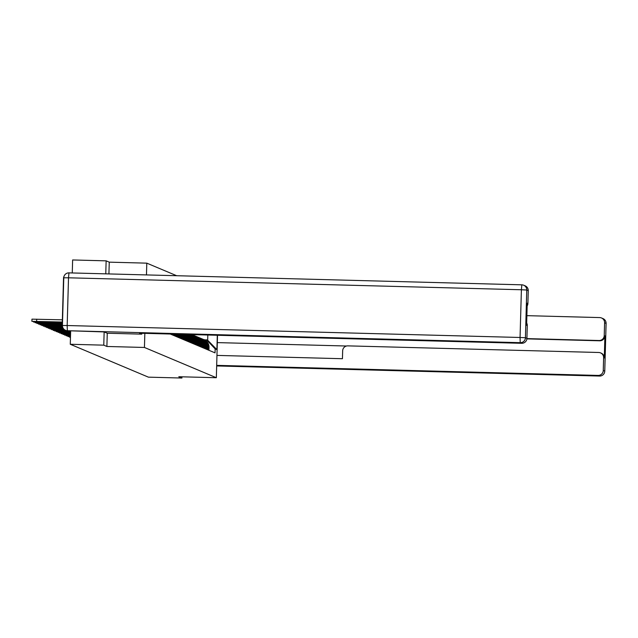 <?xml version="1.0" encoding="UTF-8"?>
<svg xmlns="http://www.w3.org/2000/svg" width="638" height="638" viewBox="0 0 638 638"><rect width="100%" height="100%" fill="white"/><g stroke="black" fill="none" stroke-linecap="round" stroke-linejoin="round"><path stroke-width="0.96" d="M176.662 275.712L146.796 263.151L109.257 262.154L106.131 260.846L72.628 259.961L72.269 272.96M104.146 331.919L103.779 345.158L70.276 344.273L148.407 377.154L181.91 378.039L181.95 376.811M103.779 345.158L106.897 346.474L144.443 347.463L216.338 377.72L178.792 376.731L181.91 378.039M63.999 276.398A3.373 3.365 -67.2 0 0 63.529 278.024L62.197 325.755A3.373 3.365 -67.2 0 0 63.058 328.099M70.643 331.026L70.276 344.273M106.131 260.846L105.772 273.846M208.323 346.889L209.017 347.184A7.76 7.744 -67.2 0 0 204.288 339.823L203.594 339.528A7.76 7.744 112.8 0 1 208.323 346.889L208.243 349.999M209.017 347.184L208.929 350.294M203.115 339.352A7.76 7.744 112.8 0 1 203.594 339.528M207.294 349.6L207.382 346.498A7.76 7.744 -67.2 0 0 202.653 339.137L201.959 338.842A7.76 7.744 112.8 0 1 206.688 346.203L206.608 349.313M201.48 338.658A7.76 7.744 112.8 0 1 201.959 338.842M205.659 348.914L205.747 345.804A7.76 7.744 -67.2 0 0 201.018 338.443L200.324 338.156A7.76 7.744 112.8 0 1 205.061 345.517L204.973 348.627M199.846 337.973A7.76 7.744 112.8 0 1 200.324 338.156M204.024 348.228L204.112 345.118A7.76 7.744 -67.2 0 0 199.383 337.757L198.689 337.47A7.76 7.744 112.8 0 1 203.426 344.831L203.339 347.933M198.211 337.287A7.76 7.744 112.8 0 1 198.689 337.47M202.398 347.543L202.477 344.432A7.76 7.744 -67.2 0 0 197.748 337.071L197.054 336.784A7.76 7.744 112.8 0 1 201.791 344.137L201.704 347.247M196.576 336.601A7.76 7.744 112.8 0 1 197.054 336.784M200.763 346.849L200.842 343.746A7.76 7.744 -67.2 0 0 196.113 336.385L195.419 336.09A7.76 7.744 112.8 0 1 200.157 343.451L200.069 346.562M194.941 335.907A7.76 7.744 112.8 0 1 195.419 336.09M199.128 346.163L199.215 343.053A7.76 7.744 -67.2 0 0 194.478 335.7L193.785 335.405A7.76 7.744 112.8 0 1 198.522 342.766L198.434 345.876M193.306 335.221A7.76 7.744 112.8 0 1 193.785 335.405M197.493 345.477L197.581 342.367A7.76 7.744 -67.2 0 0 192.843 335.006L192.15 334.719A7.76 7.744 112.8 0 1 196.887 342.08L196.799 345.182M195.858 344.791L195.946 341.681A7.76 7.744 -67.2 0 0 191.783 334.591M191.591 334.583A7.76 7.744 112.8 0 1 195.252 341.386L195.164 344.496M194.223 344.097L194.311 340.995A7.76 7.744 -67.2 0 0 191.217 334.575M190.882 334.567A7.76 7.744 112.8 0 1 193.617 340.7L193.529 343.81M192.588 343.411L192.676 340.301A7.76 7.744 -67.2 0 0 190.355 334.551M189.933 334.543A7.76 7.744 112.8 0 1 191.982 340.014L191.894 343.124M190.953 342.726L191.041 339.615A7.76 7.744 -67.2 0 0 189.319 334.527M188.848 334.511A7.76 7.744 112.8 0 1 190.347 339.328L190.26 342.431M189.319 342.04L189.406 338.93A7.76 7.744 -67.2 0 0 188.162 334.495M187.644 334.479A7.76 7.744 112.8 0 1 188.712 338.634L188.625 341.745M187.684 341.346L187.771 338.244A7.76 7.744 -67.2 0 0 186.91 334.464M186.352 334.448A7.76 7.744 112.8 0 1 187.078 337.949L186.99 341.059M186.049 340.66L186.137 337.55A7.76 7.744 -67.2 0 0 185.57 334.424M184.988 334.408A7.76 7.744 112.8 0 1 185.443 337.263L185.355 340.373M184.414 339.974L184.502 336.864A7.76 7.744 -67.2 0 0 184.167 334.392M183.553 334.376A7.76 7.744 112.8 0 1 183.808 336.577L183.72 339.679M182.779 339.288L182.867 336.178A7.76 7.744 -67.2 0 0 182.699 334.352M182.061 334.336A7.76 7.744 112.8 0 1 182.173 335.883L182.093 338.993M181.144 338.595L181.232 335.492A7.76 7.744 -67.2 0 0 181.176 334.312M180.514 334.296A7.76 7.744 112.8 0 1 180.538 335.197L180.458 338.307M179.509 337.909L179.597 334.798A7.76 7.744 -67.2 0 0 179.597 334.272M178.911 334.248A7.76 7.744 112.8 0 1 178.911 334.511L178.823 337.622M177.874 337.223L177.962 334.224M177.26 334.208L177.189 336.928M176.24 336.537L176.311 334.184M175.609 334.16L175.554 336.242M174.613 335.843L174.66 334.137M173.959 334.121L173.919 335.556M172.978 335.157L173.002 334.097M172.308 334.073L172.284 334.87M171.343 334.471L171.351 334.049M203.889 339.655L207.677 340.229L207.821 335.014M217.311 335.261L216.904 349.64L215.15 348.898L206.473 339.727M170.274 334.025L215.038 352.862L215.15 348.898M146.796 263.151L146.469 274.914M144.834 333.347L144.443 347.463M217.518 335.269L216.338 377.72M109.257 262.154L108.923 273.925M526.677 323.003A5.064 5.048 112.8 0 1 527.283 325.555L526.924 338.371A5.064 5.048 112.8 0 1 521.732 343.3L520.233 342.67L67.349 330.715L104.114 331.912L107.256 333.227L106.897 346.474M216.904 349.64L207.677 340.229M216.96 355.406L342.439 358.716L342.662 350.796A5.064 5.048 -67.2 0 1 347.854 345.868L598.707 352.487A5.064 5.048 -67.2 0 1 600.533 352.878L601.203 353.165A5.064 5.048 112.8 0 1 604.29 357.966L604.904 335.875A5.064 5.048 112.8 0 1 599.712 340.796L526.884 338.874M216.681 365.359L598.069 375.423A5.064 5.048 -67.2 0 0 603.261 370.495L603.62 357.679A5.064 5.048 -67.2 0 0 600.533 352.878M599.712 340.796L599.042 340.517A5.064 5.048 -67.2 0 0 604.234 335.588L604.593 322.772A5.064 5.048 -67.2 0 0 599.68 317.58L526.884 315.658M599.042 340.517L526.916 338.611M217.319 342.606L346.506 346.011M141.796 333.267L141.772 334.145L139.562 333.211L521.732 343.3M107.256 333.227L141.772 334.145M528.256 290.649L526.757 290.019A5.064 5.048 -67.2 0 0 523.67 285.218L525.17 285.848A5.064 5.048 112.8 0 1 528.256 290.649L527.897 303.465A5.064 5.048 112.8 0 1 527.148 305.977M527.897 303.465L527.227 303.186L526.613 325.276L527.283 325.555M67.915 330.955A5.064 5.048 112.8 0 1 66.097 330.564L65.531 330.325A5.064 5.048 -67.2 0 0 67.349 330.715L67.181 325.524L520.058 337.478L521.398 289.756L68.513 277.801L67.181 325.524L62.436 325.516L63.776 277.801L62.436 325.516A5.064 5.064 0 0 0 65.531 330.325A5.064 5.048 -67.2 0 1 62.444 325.524L62.436 325.516M70.475 337.111L69.494 337.159L70.467 337.366M70.491 336.441L67.859 336.473L70.483 336.768M70.507 335.779L66.224 335.787L70.499 336.146M70.531 335.141L64.59 335.094L70.515 335.508M70.547 334.495L62.955 334.408L70.539 334.862M70.563 333.849L61.32 333.722L70.555 334.216M70.587 333.203L59.685 333.036L70.571 333.57M70.579 333.291L69.925 333.355L70.579 333.459M70.603 332.558L58.05 332.342L70.587 332.924M70.595 332.653L68.29 332.669L70.595 332.837M70.619 331.919L56.415 331.656L70.611 332.286M70.619 332.007L66.655 331.983L70.611 332.199M70.635 331.274L54.78 330.97L70.627 331.64M70.635 331.361L65.028 331.289L70.627 331.553M65.961 330.508L53.464 330.42L67.381 330.907M66.192 330.596L63.393 330.604L66.838 330.803M64.621 329.822L51.518 329.599L65.283 330.213M64.757 329.918L61.758 329.918L65.1 330.117M63.84 329.16L49.876 328.905L64.247 329.535M63.928 329.248L60.124 329.232L64.135 329.447M63.306 328.498L48.241 328.219L63.585 328.873M63.369 328.594L58.489 328.538L63.513 328.785M62.851 327.844L46.606 327.533L63.13 328.219M62.923 327.932L56.854 327.852L63.074 328.131M62.476 327.19L44.979 326.839L62.668 327.565M62.516 327.278L55.219 327.166L62.612 327.469M62.269 326.536L43.344 326.154L62.372 326.911M62.293 326.632L53.584 326.481L62.341 326.823M62.197 325.89L41.709 325.468L62.221 326.257M62.197 325.978L51.949 325.787L62.213 326.17M62.213 325.244L40.074 324.782L62.205 325.619M62.213 325.34L50.314 325.101L62.205 325.524M62.229 324.606L38.44 324.088L62.221 324.973M62.229 324.694L48.679 324.415L62.221 324.886M62.245 323.96L36.805 323.402L62.237 324.327M62.245 324.048L47.045 323.729L62.237 324.24M62.269 323.314L35.17 322.716L62.253 323.681M62.261 323.402L45.41 323.035L62.261 323.594M62.285 322.668L33.535 322.031L62.277 323.035M62.285 322.756L43.775 322.349L62.277 322.948M62.301 322.031L31.9 321.345L62.293 322.397M62.301 322.118L42.14 321.664L62.293 322.31M62.364 319.837L31.964 319.152L31.908 321.337L31.964 319.152M178.911 334.511L179.597 334.798M180.538 335.197L181.232 335.492M182.173 335.883L182.867 336.178M183.808 336.577L184.502 336.864M185.443 337.263L186.137 337.55M187.078 337.949L187.771 338.244M188.712 338.634L189.406 338.93M190.347 339.328L191.041 339.615M191.982 340.014L192.676 340.301M193.617 340.7L194.311 340.995M195.252 341.386L195.946 341.681M196.887 342.08L197.581 342.367M198.522 342.766L199.215 343.053M200.157 343.451L200.842 343.746M201.791 344.137L202.477 344.432M203.426 344.831L204.112 345.118M205.061 345.517L205.747 345.804M206.688 346.203L207.382 346.498M70.635 331.218L69.717 331.002M70.22 331.21A3.373 3.373 0 0 1 69.087 330.986A3.373 3.365 -67.2 0 0 70.22 331.21L70.635 331.226M604.234 335.588L604.904 335.875M604.29 357.966L603.62 357.679M603.261 370.495L604.76 371.125L606.092 323.402L604.593 322.772M599.584 376.053L599.576 376.053A5.064 5.064 0 0 0 604.768 371.133L604.76 371.125A5.064 5.048 112.8 0 1 599.568 376.053L216.665 365.949L599.568 376.053L598.069 375.423M606.092 323.402L606.092 323.418A5.064 5.064 0 0 0 603.006 318.601A5.064 5.048 112.8 0 1 606.092 323.402M521.844 284.827L521.852 284.827A5.064 5.064 0 0 1 523.67 285.218A5.064 5.048 -67.2 0 0 521.852 284.827L68.96 272.873A5.064 5.064 0 0 0 63.768 277.793L68.513 277.801L68.968 272.873L521.836 284.827L521.398 289.756L526.757 290.019L525.425 337.741L526.924 338.371M525.425 337.741L520.058 337.478L520.233 342.67A5.064 5.048 -67.2 0 0 525.425 337.741M68.952 272.873A5.064 5.048 -67.2 0 0 63.776 277.785M69.51 336.72L69.502 337.151L69.502 336.72M67.875 336.035L67.867 336.465L67.867 336.035M66.24 335.349L66.232 335.779L66.232 335.349M62.979 333.969L62.963 334.4L62.963 333.969M61.344 333.283L61.328 333.714L61.328 333.283M59.709 332.597L59.693 333.028L59.693 332.597M56.439 331.218L56.423 331.648L56.431 331.218M54.804 330.532L54.788 330.962L54.796 330.532M53.169 329.846L53.153 330.277L53.161 329.846M49.9 328.466L49.892 328.897L49.892 328.466M48.265 327.78L48.257 328.211L48.257 327.78M46.63 327.095L46.622 327.525L46.622 327.095M43.36 325.715L43.352 326.146L43.352 325.715M41.725 325.029L41.717 325.46L41.717 325.029M40.09 324.343L40.082 324.774L40.082 324.343M38.463 323.657L38.447 324.088L38.447 323.657M36.829 322.964L36.813 323.394L36.813 322.964M35.194 322.278L35.178 322.708L35.178 322.278M33.559 321.592L33.543 322.023L33.543 321.592M36.709 319.159L36.645 321.353M604.768 371.133L606.1 323.41M603.006 318.601L601.506 317.971"/></g></svg>
